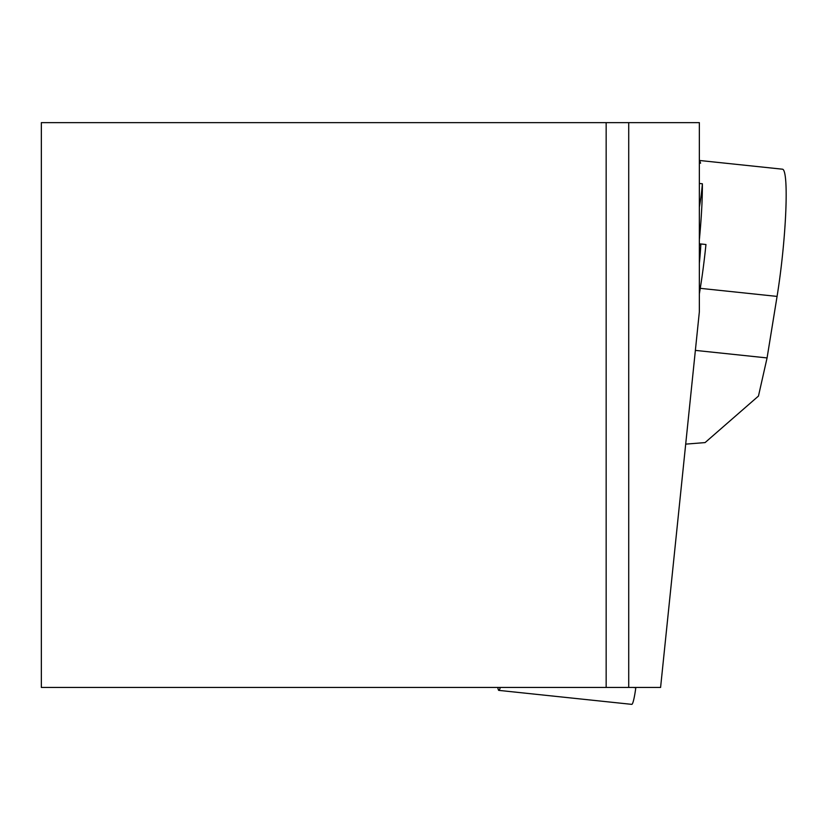 <?xml version="1.0" encoding="UTF-8"?>
<svg xmlns="http://www.w3.org/2000/svg" width="827" height="827" viewBox="0 0 827 827"><rect width="100%" height="100%" fill="white"/><g stroke="black" fill="none" stroke-linecap="round" stroke-linejoin="round"><path stroke-width="1.24" d="M628.716 122.644L41.35 122.644L41.35 687.454L660.587 687.454L699.353 311.81L699.353 122.644L628.716 122.644L628.716 687.454M606.16 122.644L606.16 687.454M699.353 243.81L705.948 244.503A86.132 9.004 96 0 1 700.252 288.334L699.353 293.916M685.697 444.13L705.08 442.59L758.462 396.061L767.074 357.926L777.07 296.407A86.132 9.004 -84 0 0 785.65 179.945A86.132 9.004 -84 0 0 782.476 169.194L699.353 160.459M767.074 357.926L695.373 350.39M699.353 207.132A28.242 2.957 -84 0 0 702.371 183.77L699.353 183.449M702.371 183.77A86.132 9.004 96 0 1 699.353 239.861M699.353 160.717A86.132 9.004 96 0 1 700.583 163.177L699.353 163.043M700.882 243.965A52.246 5.458 96 0 1 699.353 263.317M500.304 687.454A22.587 2.357 96 0 1 498.805 690.38A22.587 2.357 96 0 1 498.299 689.615L497.668 687.454M635.839 687.454L635.808 687.713A22.587 2.357 96 0 1 631.756 704.356L498.805 690.38M777.07 296.407L700.252 288.334M699.353 253.868L700.169 254.323M699.353 244.472L700.81 245.299M635.808 687.713L633.275 687.454"/></g></svg>
